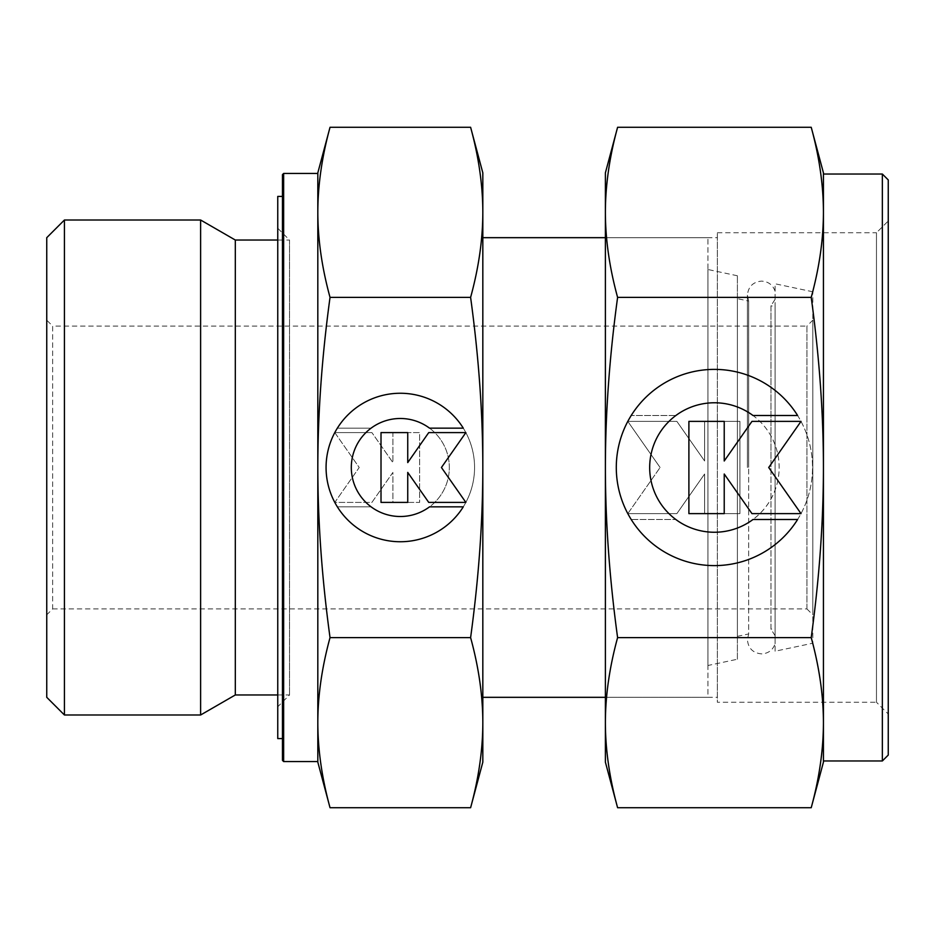 <?xml version="1.0" encoding="UTF-8"?>
<svg xmlns="http://www.w3.org/2000/svg" width="935" height="935" viewBox="0 0 935 935"><rect width="100%" height="100%" fill="white"/><g stroke="black" fill="none" stroke-linecap="round" stroke-linejoin="round"><path stroke-width="0.7" stroke-dasharray="4.67 3.51" d="M775.103 467.5L775.103 643.783L775.103 467.5M775.103 291.217C772.813 284.859 768.289 281.493 761.558 281.108C752.967 281.949 748.245 286.659 747.416 295.25L748.654 301.047L748.654 467.5L748.654 301.047L737.388 298.651L737.388 636.349L748.654 633.953L748.654 467.5L748.654 633.953L747.416 639.75C748.245 648.341 752.967 653.051 761.558 653.892C768.289 653.507 772.813 650.141 775.103 643.783M46.75 614.821L46.75 320.179L46.75 614.821L52.64 608.93L52.64 326.07L46.75 320.179M52.64 608.93L806.928 608.93L806.928 326.07L52.64 326.07L52.64 608.93M806.928 608.93L812.819 614.821L812.819 320.179L806.928 326.07L806.928 608.93M812.819 291.79L775.103 283.784L775.103 651.216L812.819 643.21L812.819 291.79L812.819 643.21M737.388 275.767L707.924 269.502L707.924 665.498L737.388 659.233L737.388 275.767L737.388 659.233M707.924 237.677L605.389 237.677L717.355 237.677L717.355 697.323L605.389 697.323L707.924 697.323L707.924 237.677L707.924 697.323M482.822 237.677L482.822 697.323L482.822 237.677M317.818 173.442L317.818 761.558M283.644 173.442L283.644 761.558M282.464 174.623L282.464 760.377M277.753 228.245L277.753 706.755L277.753 228.245L289.534 240.038L289.534 694.962L289.534 240.038L277.753 240.038M277.753 694.962L289.534 694.962L277.753 706.755M235.316 240.038L235.316 694.962M200.616 220.006L200.616 714.995M64.433 220.006L64.433 714.995M46.75 237.677L46.75 697.323M482.822 172.858L482.822 212.327C482.799 185.27 478.72 156.916 470.609 127.277M470.609 807.723C478.72 778.084 482.799 749.73 482.822 722.673L482.822 762.142M330.032 127.277C321.921 156.916 317.853 185.27 317.818 212.327C317.853 239.395 321.921 267.749 330.032 297.388C321.921 356.679 317.853 413.375 317.818 467.5C317.853 521.625 321.921 578.321 330.032 637.612C321.921 667.251 317.853 695.605 317.818 722.673L317.818 762.142M317.818 172.858L317.818 722.673C317.853 749.73 321.921 778.084 330.032 807.723M282.464 196.432L282.464 738.568L282.464 196.432M277.753 196.432L277.753 738.568M337.36 506.852A74.251 74.251 0 0 0 463.281 506.852L429.527 506.852A49.006 49.006 0 0 0 439.672 438.293A49.006 49.006 0 0 0 371.113 428.148A49.006 49.006 0 0 1 429.527 428.148L463.281 428.148A74.251 74.251 0 0 1 439.672 530.461A74.251 74.251 0 0 1 337.36 506.852A74.251 74.251 0 0 0 439.672 530.461A74.251 74.251 0 0 0 463.281 428.148A74.251 74.251 0 0 0 337.36 428.148A74.251 74.251 0 0 1 463.281 428.148A74.251 74.251 0 0 0 360.968 404.539A74.251 74.251 0 0 0 337.36 506.852L371.113 506.852L337.36 506.852M371.113 428.148A49.006 49.006 0 0 1 439.672 438.293A49.006 49.006 0 0 1 371.113 506.852A49.006 49.006 0 0 0 429.527 506.852A49.006 49.006 0 0 1 360.968 496.707A49.006 49.006 0 0 1 371.113 428.148L337.36 428.148L371.113 428.148M334.788 432.601L371.908 432.601L334.788 432.601L359.215 467.5L334.788 502.399L371.908 502.399L392.899 472.42L392.899 502.399L419.628 502.399L419.628 432.601L392.899 432.601L392.899 462.58L371.908 432.601L392.899 462.58L392.899 432.601L419.628 432.601L419.628 502.399L392.899 502.399L392.899 472.42L371.908 502.399L334.788 502.399L359.215 467.5L334.788 432.601M381.012 502.399L407.742 502.399L407.742 472.42L428.733 502.399L465.864 502.399L441.425 467.5L465.864 432.601L428.733 432.601L407.742 462.58L407.742 432.601L381.012 432.601L381.012 502.399M470.609 297.388C478.72 267.749 482.799 239.395 482.822 212.327L482.822 467.5C482.799 413.375 478.72 356.679 470.609 297.388L330.032 297.388M470.609 637.612C478.72 578.321 482.799 521.625 482.822 467.5L482.822 722.673C482.799 695.605 478.72 667.251 470.609 637.612L330.032 637.612M317.818 722.673L317.818 212.327M707.924 665.498L707.924 269.502M737.388 636.349L737.388 298.651M775.103 651.216L775.103 283.784M812.819 320.179L812.819 614.821M775.103 306.668L775.103 628.332L775.103 306.668L770.978 305.792L770.978 467.5L770.978 305.792L775.103 299.293M775.103 635.706L770.978 629.208L770.978 467.5L770.978 629.208L775.103 628.332M882.36 174.039L882.36 760.961M823.431 174.039L823.431 760.961M888.25 179.929L888.25 755.071M605.389 697.323L605.389 237.677L605.389 697.323M717.355 232.757L876.469 232.757L876.469 702.243L717.355 702.243L717.355 232.757L717.355 702.243M888.25 220.976L888.25 714.024L876.469 702.243L876.469 232.757L888.25 220.976L888.25 714.024M823.431 172.858L823.431 212.327C823.396 185.27 819.329 156.916 811.218 127.277M811.218 807.723C819.329 778.084 823.396 749.73 823.431 722.673L823.431 762.142M617.603 127.277C609.491 156.916 605.424 185.27 605.389 212.327C605.424 239.395 609.491 267.749 617.603 297.388C609.491 356.679 605.424 413.375 605.389 467.5C605.424 521.625 609.491 578.321 617.603 637.612C609.491 667.251 605.424 695.605 605.389 722.673L605.389 762.142M605.389 172.858L605.389 722.673C605.424 749.73 609.491 778.084 617.603 807.723M631.207 519.498A98.117 98.117 0 0 0 797.613 519.498L753.002 519.498A64.76 64.76 0 0 0 766.408 428.908A64.76 64.76 0 0 0 675.818 415.502A64.76 64.76 0 0 1 753.002 415.502L797.613 415.502A98.117 98.117 0 0 1 766.408 550.703A98.117 98.117 0 0 1 631.207 519.498A98.117 98.117 0 0 0 766.408 550.703A98.117 98.117 0 0 0 797.613 415.502A98.117 98.117 0 0 0 631.207 415.502A98.117 98.117 0 0 1 797.613 415.502A98.117 98.117 0 0 0 662.412 384.297A98.117 98.117 0 0 0 631.207 519.498L675.818 519.498L631.207 519.498M675.818 415.502A64.76 64.76 0 0 1 766.408 428.908A64.76 64.76 0 0 1 675.818 519.498A64.76 64.76 0 0 0 753.002 519.498A64.76 64.76 0 0 1 662.412 506.092A64.76 64.76 0 0 1 675.818 415.502L631.207 415.502L675.818 415.502M627.806 513.619L660.098 467.5L627.806 513.619L676.87 513.619L704.604 474.01L704.604 513.619L739.924 513.619L739.924 421.381L704.604 421.381L704.604 460.99L676.87 421.381L627.806 421.381L660.098 467.5L627.806 421.381L676.87 421.381L704.604 460.99L704.604 421.381L739.924 421.381L739.924 513.619L704.604 513.619L704.604 474.01L676.87 513.619L627.806 513.619M688.896 513.619L724.228 513.619L724.228 474.01L751.962 513.619L801.014 513.619L768.722 467.5L801.014 421.381L751.962 421.381L724.228 460.99L724.228 421.381L688.896 421.381L688.896 513.619M811.218 297.388C819.329 267.749 823.396 239.395 823.431 212.327L823.431 467.5C823.396 413.375 819.329 356.679 811.218 297.388L617.603 297.388M811.218 637.612C819.329 578.321 823.396 521.625 823.431 467.5L823.431 722.673C823.396 695.605 819.329 667.251 811.218 637.612L617.603 637.612M717.355 697.323L717.355 237.677M823.431 722.673L823.431 212.327M747.416 467.5L747.416 295.25L747.416 467.5"/><path stroke-width="1.4" d="M605.389 237.677L482.822 237.677M482.822 697.323L605.389 697.323M317.818 173.442L283.644 173.442L282.464 174.623L282.464 760.377L283.644 761.558L317.818 761.558L317.818 722.673C317.853 695.605 321.921 667.251 330.032 637.612C321.921 578.321 317.853 521.625 317.818 467.5C317.853 413.375 321.921 356.679 330.032 297.388C321.921 267.749 317.853 239.395 317.818 212.327C317.853 185.27 321.921 156.916 330.032 127.277L317.818 172.858L317.818 212.327L317.818 173.442M277.753 240.038L235.316 240.038L200.616 220.006L64.433 220.006L46.75 237.677L46.75 697.323L64.433 714.995L200.616 714.995L235.316 694.962L277.753 694.962M470.609 297.388C478.72 356.679 482.799 413.375 482.822 467.5L482.822 172.858L470.609 127.277C478.72 156.916 482.799 185.27 482.822 212.327C482.799 239.395 478.72 267.749 470.609 297.388L330.032 297.388M470.609 807.723L482.822 762.142L482.822 722.673C482.799 749.73 478.72 778.084 470.609 807.723L330.032 807.723C321.921 778.084 317.853 749.73 317.818 722.673L317.818 212.327M317.818 722.673L317.818 762.142L330.032 807.723M282.464 196.432L277.753 196.432L277.753 738.568L282.464 738.568M463.281 506.852A74.251 74.251 0 0 1 337.36 506.852A74.251 74.251 0 0 1 360.968 404.539A74.251 74.251 0 0 1 463.281 428.148L429.527 428.148A49.006 49.006 0 0 0 360.968 496.707A49.006 49.006 0 0 0 429.527 506.852L463.281 506.852M407.742 502.399L381.012 502.399L381.012 432.601L407.742 432.601L407.742 462.58L428.733 432.601L465.864 432.601L441.425 467.5L465.864 502.399L428.733 502.399L407.742 472.42L407.742 502.399M470.609 637.612C478.72 667.251 482.799 695.605 482.822 722.673L482.822 467.5C482.799 521.625 478.72 578.321 470.609 637.612L330.032 637.612M470.609 127.277L330.032 127.277M64.433 714.995L64.433 220.006M200.616 714.995L200.616 220.006M235.316 694.962L235.316 240.038M283.644 761.558L283.644 173.442M811.218 297.388C819.329 356.679 823.396 413.375 823.431 467.5C823.396 521.625 819.329 578.321 811.218 637.612C819.329 667.251 823.396 695.605 823.431 722.673L823.431 760.961L882.36 760.961L888.25 755.071L888.25 179.929L882.36 174.039L823.431 174.039L823.431 212.327C823.396 239.395 819.329 267.749 811.218 297.388L617.603 297.388C609.491 267.749 605.424 239.395 605.389 212.327C605.424 185.27 609.491 156.916 617.603 127.277L605.389 172.858L605.389 467.5C605.424 413.375 609.491 356.679 617.603 297.388M823.431 172.858L811.218 127.277C819.329 156.916 823.396 185.27 823.431 212.327L823.431 172.858M811.218 807.723L823.431 762.142L823.431 722.673C823.396 749.73 819.329 778.084 811.218 807.723L617.603 807.723C609.491 778.084 605.424 749.73 605.389 722.673C605.424 695.605 609.491 667.251 617.603 637.612C609.491 578.321 605.424 521.625 605.389 467.5L605.389 762.142L617.603 807.723M797.613 519.498A98.117 98.117 0 0 1 631.207 519.498A98.117 98.117 0 0 1 662.412 384.297A98.117 98.117 0 0 1 797.613 415.502L753.002 415.502A64.76 64.76 0 0 0 662.412 506.092A64.76 64.76 0 0 0 753.002 519.498L797.613 519.498M724.228 513.619L688.896 513.619L688.896 421.381L724.228 421.381L724.228 460.99L751.962 421.381L801.014 421.381L768.722 467.5L801.014 513.619L751.962 513.619L724.228 474.01L724.228 513.619M811.218 637.612L617.603 637.612M811.218 127.277L617.603 127.277M823.431 722.673L823.431 212.327M882.36 760.961L882.36 174.039"/></g></svg>
